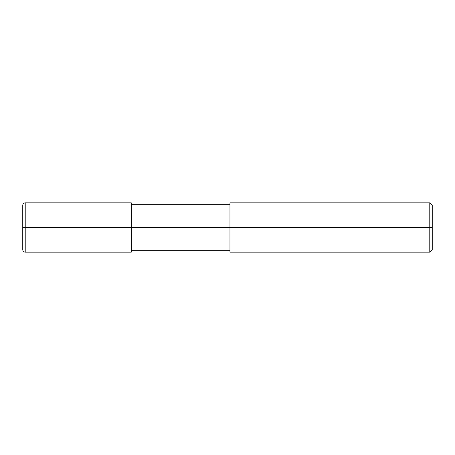 <?xml version="1.0" encoding="UTF-8"?>
<svg xmlns="http://www.w3.org/2000/svg" width="455" height="455" viewBox="0 0 455 455"><rect width="100%" height="100%" fill="white"/><g stroke="black" fill="none" stroke-linecap="round" stroke-linejoin="round"><path stroke-width="0.68" d="M131.29 227.5L131.29 252.167L131.29 202.833L131.29 227.5L25.218 227.5L25.218 202.833L25.218 227.5L22.75 227.5L22.75 205.296L22.75 249.704L22.75 227.5L25.218 227.5L25.218 202.833L25.218 252.167L25.218 227.5L25.218 252.167L25.218 227.5L131.29 227.5L131.29 252.167L131.29 227.5L229.968 227.5L131.29 227.5M432.25 227.5L432.25 249.704L432.25 205.296L432.25 227.5L429.782 227.5L429.782 202.833L429.782 227.5L229.968 227.5L229.968 202.833L229.968 252.167L229.968 227.5L429.782 227.5L429.782 202.833L429.782 252.167L429.782 227.5L429.782 252.167L429.782 227.5L432.25 227.5L432.25 249.704L432.25 227.5M131.29 202.833L25.218 202.833C23.717 202.975 22.898 203.8 22.75 205.296M131.29 252.167L25.218 252.167C23.717 252.024 22.898 251.2 22.75 249.704M131.29 204.312L229.968 204.312M229.968 202.833L429.782 202.833L432.25 205.296M131.29 250.688L229.968 250.688M229.968 252.167L429.782 252.167L432.25 249.704"/></g></svg>
